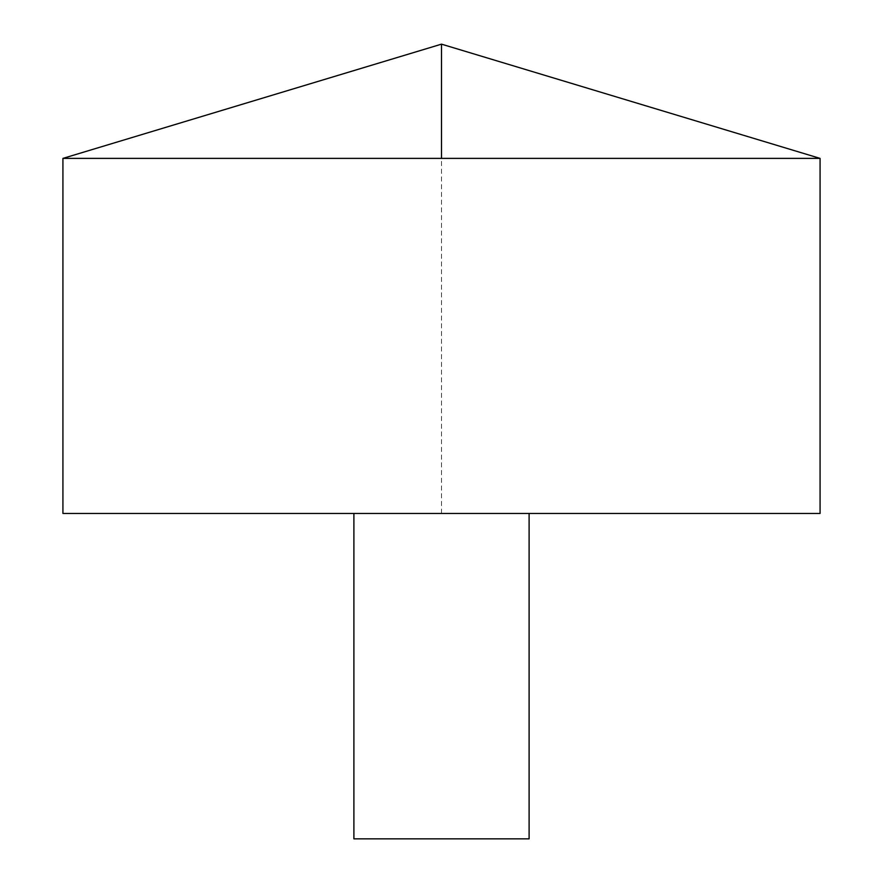 <?xml version="1.0" encoding="UTF-8"?>
<svg xmlns="http://www.w3.org/2000/svg" width="883" height="883" viewBox="0 0 883 883"><rect width="100%" height="100%" fill="white"/><g stroke="black" fill="none" stroke-linecap="round" stroke-linejoin="round"><path stroke-width="0.66" stroke-dasharray="4.42 3.31" d="M62.925 158.388L820.075 158.388M62.925 513.465L820.075 513.465L441.5 513.465L441.5 158.388M353.895 513.465L529.105 513.465L353.895 513.465M353.895 838.85L529.105 838.85M441.5 44.15L820.075 158.388L820.075 513.465"/><path stroke-width="1.32" d="M820.075 158.388L62.925 158.388L62.925 513.465L820.075 513.465L820.075 158.388L441.5 44.15L62.925 158.388M529.105 513.465L529.105 838.85L353.895 838.85L353.895 513.465M441.5 158.388L441.5 44.15"/></g></svg>
